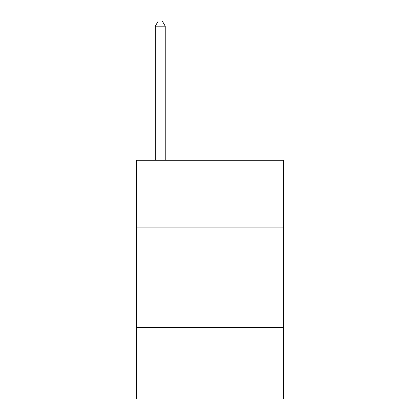 <?xml version="1.0" encoding="UTF-8"?>
<svg xmlns="http://www.w3.org/2000/svg" width="420" height="420" viewBox="0 0 420 420"><rect width="100%" height="100%" fill="white"/><g stroke="black" fill="none" stroke-linecap="round" stroke-linejoin="round"><path stroke-width="0.63" d="M283.61 227.908L283.61 160.262L136.39 160.262L136.39 227.908L283.61 227.908L283.61 399L136.39 399L136.39 227.908M283.61 327.38L136.39 327.38M165.239 160.262L165.239 26.171L155.29 26.171L155.29 160.262M155.29 26.171L158.272 21L162.251 21L165.239 26.171"/></g></svg>
